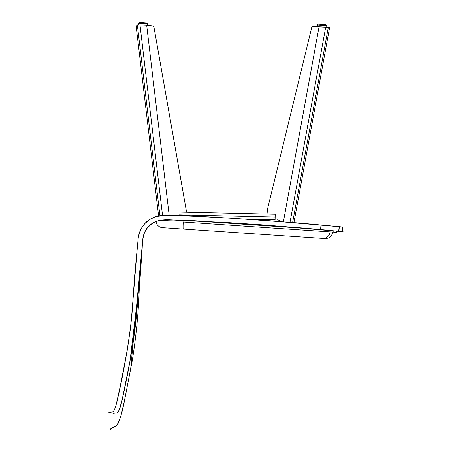 <?xml version="1.0" encoding="UTF-8"?>
<svg xmlns="http://www.w3.org/2000/svg" width="452" height="452" viewBox="0 0 452 452"><rect width="100%" height="100%" fill="white"/><g stroke="black" fill="none" stroke-linecap="round" stroke-linejoin="round"><path stroke-width="0.68" d="M150.007 225.096L147.403 227.791L152.092 223.514L154.516 222.118L159.358 220.44L164.861 219.926L174.98 220.079L228.068 222.621L263.465 224.938L342.283 231.656M146.787 228.593L146.375 229.181M145.872 229.949L145.386 230.78M144.889 231.723L144.459 232.644M144.075 233.599L143.866 234.192M143.171 236.752L143.318 236.198M143.086 237.198L144.663 232.192L147.408 227.78M127.622 373.069L122.854 396.72C120.837 406.32 118.989 411.71 117.328 412.896L119.215 409.987L122.176 399.805L130.216 359.832L133.317 341.565L136.702 313.4L139.318 275.923L142.849 238.803L139.323 275.889L137.487 304.123L135.736 322.903L133.329 341.531L130.227 359.826L122.181 399.828L119.215 410.009L117.328 412.896L113.497 413.331L108.904 412.467M114.362 413.145L116.401 412.97M117.328 412.896C112.141 413.405 112.136 413.405 117.317 412.891C112.141 413.405 112.136 413.405 117.317 412.891C118.983 411.704 120.825 406.314 122.848 396.715C128.34 372.25 132.639 347.571 135.758 322.671L142.849 238.803C143.521 233.955 145.358 229.921 148.358 226.689C150.228 224.458 153.177 222.565 157.206 221.022C180.546 218.367 204.434 222.101 227.977 222.616L313.061 228.887L263.454 224.938L192.812 220.813L300.224 228.023L192.812 220.813M147.64 220.988L144.849 223.604M143.77 224.853L142.572 226.458L144.934 223.508L149.499 219.627L155.742 216.587L161.132 215.451L168.319 215.22L210.496 216.977L263.804 220.277L342.752 227L299.173 223.028L227.446 217.904C203.603 217.491 179.421 213.384 155.787 216.57L155.742 216.587C151.03 218.333 147.431 220.638 144.934 223.508C141.182 227.644 138.939 232.554 138.21 238.238L137.357 247.165L138.21 238.238M142.792 226.147L141.855 227.559M141.431 228.277L138.82 234.82M138.493 236.356L140.425 230.232L142.583 226.446M137.956 240.826L137.905 241.379M134.312 280.319L134.272 280.924M109.107 412.399L113.322 411.653L114.678 409.128L116.181 404.653L120.458 385.262L127.3 349.961L130.165 330.389L132.057 313.027L134.662 275.607L137.357 247.165L131.148 322.016C128.069 346.859 123.786 371.476 118.3 395.873C116.294 405.444 114.452 410.823 112.78 412.015C107.536 412.529 107.536 412.529 112.785 412.021M315.666 224.418L310.236 223.96M304.738 223.497L299.173 223.028M263.81 220.282L248.798 219.243M339.362 226.65L338.864 231.294C343.74 231.825 343.74 231.825 338.864 231.294L339.362 226.65C343.932 227.153 343.932 227.153 339.362 226.65C343.932 227.153 343.932 227.153 339.362 226.65L338.672 231.271L339.164 226.627L337.61 226.458M337.147 231.108L342.249 231.656M138.425 236.735L138.363 237.136M144.894 223.554L144.934 223.508C147.408 220.661 150.991 218.361 155.674 216.61M157.449 216.09L158.211 215.909M338.864 231.294L320.564 229.537L320.993 224.881L320.564 229.537L298.789 227.684L192.846 220.813M149.798 225.282L148.55 226.486M145.391 230.763L144.487 232.582M143.081 237.243L130.673 368.883L124.334 401.342L120.74 416.512L117.085 425.174L112.017 428.021L110.429 429.4L112.017 428.021L117.085 425.174L120.74 416.512L124.334 401.342L130.673 368.883L142.985 237.803L143.968 233.933M142.713 240.057L142.64 240.876M142.561 241.735L142.476 242.713M138.634 285.641L138.453 288.642M138.239 292.546L130.04 360.775M129.244 364.86L128.504 368.617M325.18 238.594L162.505 227.672L325.18 238.594C329.457 238.464 331.943 236.294 332.644 232.074L333.762 232.147L333.853 230.769L333.762 232.147L336.373 232.322L300.1 229.887L300.224 228.023L300.1 229.887L332.655 232.074M330.045 231.899A7.006 6.983 93.8 0 1 322.609 238.424A7.006 6.983 -86.2 0 0 330.045 231.899M300.179 229.893L299.857 236.893L300.179 229.893M183.263 222.045A7.006 0.497 93.8 0 0 183.292 229.068A7.006 0.497 -86.2 0 1 183.263 222.045M156.008 221.457A7.006 7.006 0 0 0 162.505 227.672A7.006 7.006 0 0 1 156.008 221.457M182.998 222.022L183.111 220.401L182.998 222.022L300.1 229.887L182.998 222.022M313.112 228.887L312.445 228.842M136.08 24.956L137.346 24.888L159.912 215.598L137.346 24.888L146.691 25.306L168.477 209.429L146.691 25.306L153.787 26.182L186.586 212.225L153.799 26.182L186.603 212.231L153.799 26.182L143.318 25.007L136.108 25.075M312.044 26.182L317.264 26.182L312.044 26.182L267.64 208.553L312.044 26.182L319.01 27.047L312.044 26.182M326.118 26.781L329.288 27.205L329.655 27.34L328.875 27.453L319.01 27.047L283.46 221.446L319.01 27.047L328.293 27.459L292.63 222.491L328.293 27.459L329.655 27.34L326.118 26.781M290.026 222.277L325.649 27.459L290.026 222.277M267.019 214.045L267.64 208.553L267.019 214.045M279.263 220.367L277.166 219.819M293.947 222.576L329.649 27.346L294.037 222.096M146.132 22.95L141.233 22.606M317.281 26.527L317.479 25.013A0.932 0.904 -73.3 0 1 318.44 24.12L325.214 24.431A0.932 0.904 -73.3 0 1 326.056 25.402L322.321 25.51L317.338 24.933C317.259 24.148 317.982 23.826 319.507 23.967L325.474 24.481M324.762 24.408L318.801 24.097L324.762 24.408A0.932 0.904 106.7 0 0 324.27 24.532A0.932 0.904 -73.3 0 1 324.762 24.408M326.067 24.933L326.101 27.109L317.377 26.64L317.479 25.013L317.377 26.64L322.779 27.171L325.96 27.03M325.44 24.47A0.932 0.904 106.7 0 0 325.214 24.431L318.44 24.12A0.932 0.904 106.7 0 0 317.479 25.013C317.276 25.34 328.898 25.866 326.056 25.402M324.479 24.532L319.106 24.176A0.932 0.904 106.7 0 0 318.892 24.142M179.484 212.067L275.228 214.231L275.166 217.033L179.421 214.869L275.166 217.033L275.104 219.836L275.166 217.033M281.799 221.627L281.263 221.486M139.984 24.888L162.522 215.344L139.984 24.888M186.597 215.87L186.659 215.033L186.597 215.87M168.477 209.429L169.161 215.225L168.477 209.429M168.393 209.457L168.652 210.914L168.393 209.457M324.621 24.318L324.977 24.374L324.621 24.318M147.612 25.741L147.572 24.035C147.776 23.707 136.154 23.176 138.996 23.645L138.854 23.566C138.775 22.781 139.498 22.459 141.024 22.6L146.94 23.097L147.572 24.035A0.932 0.904 -73.3 0 0 146.951 23.103A0.932 0.904 106.7 0 1 147.572 24.035L138.854 23.566C138.775 22.781 139.498 22.459 141.024 22.6L147.392 23.34M146.488 23.007L139.956 22.753M140.329 22.611L140.73 22.606M343.096 231.695L290.907 227.203L220.779 222.418L185.676 220.621C174.308 220.926 161.46 217.005 151.42 223.977C140.691 231.125 142.956 245.035 141.645 256.143L139.171 291.15C138.306 314.581 135.984 337.819 132.204 360.871L125.509 395.387C123.204 408.399 120.667 417.919 117.893 423.948C113.119 428.897 110.141 428.343 110.429 429.4C110.141 428.343 113.119 428.897 117.893 423.948C120.667 417.919 123.204 408.399 125.509 395.387L132.204 360.871C135.984 337.819 138.306 314.581 139.171 291.15L141.645 256.143C142.956 245.035 140.691 231.125 151.42 223.977C161.46 217.005 174.308 220.926 185.676 220.621L220.779 222.418L290.907 227.203L343.096 231.695M144.143 233.424L146.239 229.373L144.143 233.424M200.739 221.344L305.072 228.35L200.739 221.344M336.457 231.04L337.514 231.147L336.457 231.04L336.373 232.322M337.373 231.13L338.017 231.221M338.797 231.334L339.452 231.413M143.499 235.475L143.691 234.808M143.753 234.599L143.956 233.961M140.114 230.927L141.775 227.695M141.403 228.328L139.95 231.328M139.9 231.452L139.651 232.091M342.492 231.667L342.752 227M147.714 24.114L147.561 23.538M326.197 25.481L325.423 24.464L319.507 23.967C317.982 23.826 317.259 24.148 317.338 24.933M275.104 219.836L248.837 219.243L275.104 219.836M158.584 215.83L136.001 25.007M138.753 25.193L138.854 23.566"/></g></svg>
